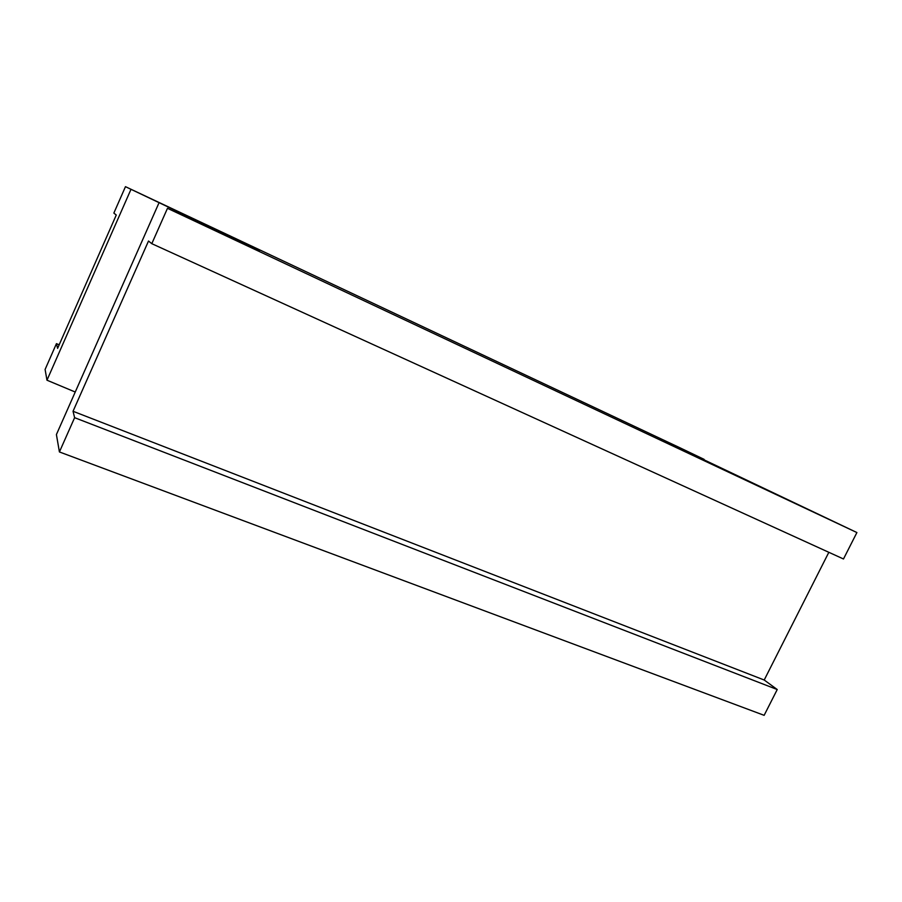 <?xml version="1.0" encoding="UTF-8"?>
<svg xmlns="http://www.w3.org/2000/svg" width="902" height="902" viewBox="0 0 902 902"><rect width="100%" height="100%" fill="white"/><g stroke="black" fill="none" stroke-linecap="round" stroke-linejoin="round"><path stroke-width="1.35" d="M764.208 680.018L777.231 689.534L74.618 417.682L73.039 411.278L764.208 680.018L828.837 552.306M73.039 411.278L148.503 241.026L151.795 243.675L843.483 558.981L856.9 532.552L665.349 441.416L704.135 459.377L679.905 447.764L125.468 186.669L113.855 213.086L116.268 215.037L57.604 348.375L56.443 343.651L59.182 344.778M125.468 186.669L259.438 250.463L167.479 208.317L856.9 532.552M167.479 208.317L151.795 243.675M74.618 417.682L59.419 451.947L56.409 434.561L158.594 203.739M777.231 689.534L764.141 715.331L59.419 451.947M56.443 343.651L45.1 369.459L46.972 380.204L130.925 189.476M75.238 392.032L46.972 380.204"/></g></svg>
